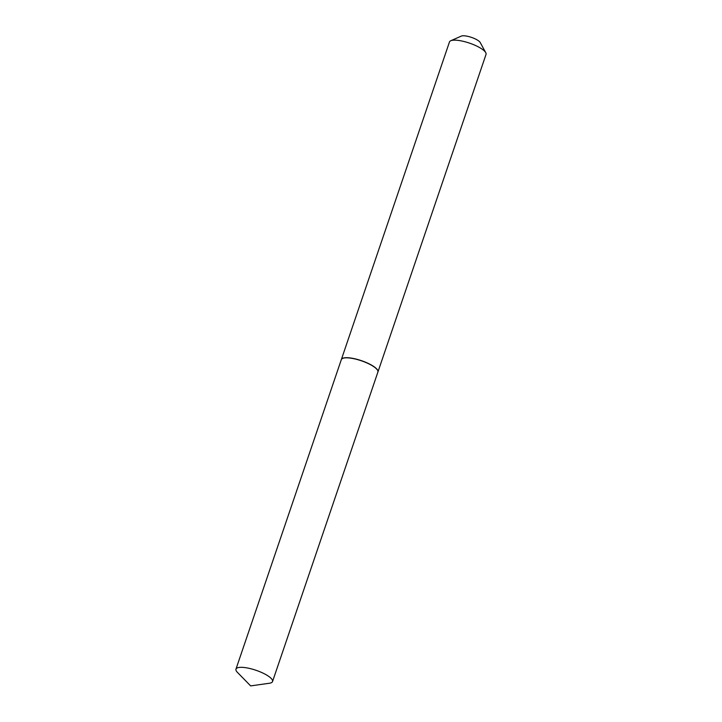 <?xml version="1.0" encoding="UTF-8"?>
<svg xmlns="http://www.w3.org/2000/svg" width="722" height="722" viewBox="0 0 722 722"><rect width="100%" height="100%" fill="white"/><g stroke="black" fill="none" stroke-linecap="round" stroke-linejoin="round"><path stroke-width="1.08" d="M269.45 683.238L250.651 685.9L237.385 672.326A19.313 5.352 18.8 0 1 235.968 669.123A19.313 5.352 18.8 0 1 239.153 667.435A19.313 5.352 18.8 0 1 260.543 672.011A19.313 5.352 18.8 0 1 272.528 681.568A19.313 5.352 18.8 0 1 269.45 683.238A19.313 5.352 18.8 0 1 269.351 683.256M235.968 669.123L341.325 359.619A19.313 5.352 18.8 0 1 344.511 357.941A19.313 5.352 18.8 0 1 365.901 362.516A19.313 5.352 18.8 0 1 377.895 372.074L272.528 681.568M341.353 359.556A19.313 5.352 18.8 0 1 341.371 359.493L449.472 41.957A19.313 5.352 18.8 0 1 450.745 40.757L461.313 36.1A10.442 2.897 18.8 0 1 476.15 39.367A10.442 2.897 18.8 0 1 480.229 42.544L485.753 52.679A19.313 5.352 18.8 0 1 486.032 54.412L377.94 371.938A19.313 5.352 18.8 0 1 377.913 372.001M450.745 40.757A19.313 5.352 18.8 0 1 478.208 46.813A19.313 5.352 18.8 0 1 485.753 52.679M341.371 359.493A19.313 5.352 18.8 0 1 370.106 364.339A19.313 5.352 18.8 0 1 377.94 371.938"/></g></svg>
